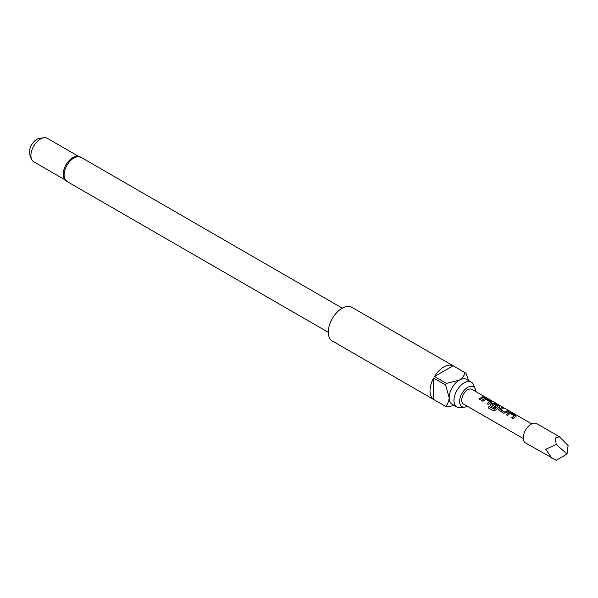 <?xml version="1.0" encoding="UTF-8"?>
<svg xmlns="http://www.w3.org/2000/svg" width="598" height="598" viewBox="0 0 598 598"><rect width="100%" height="100%" fill="white"/><g stroke="black" fill="none" stroke-linecap="round" stroke-linejoin="round"><path stroke-width="0.9" d="M484.118 397.087C483.588 396.526 484.014 396.609 485.397 397.341L484.171 396.937C483.647 396.377 484.081 396.459 485.479 397.192L485.83 397.453M506.087 414.765L508.943 412.792L511.238 413.151L515.633 415.692L515.685 416.686M511.574 417.935L514.273 415.804L510.214 413.457L507.306 415.386L506.05 414.661L508.958 412.65L511.275 412.994L515.678 415.535L515.7 416.544L512.792 418.555L511.537 417.83L514.273 415.804M498.597 410.034L499.046 409.077L501.894 407.754L503.157 408.486M500.459 409.548L504.518 412.007L507.425 410.774L508.681 411.499L505.773 412.837L503.449 413.158L498.583 409.981L499.031 408.95L501.939 407.604L503.195 408.329L500.474 409.787L504.533 412.134L507.381 410.923L508.644 411.648M490.435 405.324L490.883 404.36L492.603 403.366L494.905 403.717L499.3 406.259L499.345 407.26M488.17 407.866L489.194 406.446L494.165 409.316L497.79 406.52L493.574 403.934L492.154 404.861L495.727 406.924L494.486 407.986L490.891 405.907L490.412 405.272L490.861 404.233L492.625 403.216L494.942 403.568L499.337 406.102L499.367 407.111L495.51 410.176L493.372 410.856L488.095 407.806L489.134 406.363L494.105 409.234L497.805 406.296M492.154 404.756L495.742 407.051M481.584 400.623L484.44 398.649L486.735 399.001L491.13 401.542L491.182 402.544M487.071 403.792L489.777 401.654L485.711 399.315L482.803 401.243L481.547 400.518L484.455 398.5L486.772 398.851L491.175 401.393L491.197 402.394L488.289 404.405L487.034 403.68L489.777 401.654M478.908 399.075L482.885 396.78L484.141 397.506M567.039 454.031L568.1 445.525L559.414 436.734L536.727 423.631A11.168 6.451 120 0 0 531.144 424.184A11.168 6.451 120 0 0 523.841 434.028A11.168 6.451 120 0 0 525.56 442.983L556.252 460.266L567.039 454.031L556.252 444.464L545.75 449.262L551.782 458.12M559.414 436.734L555.198 438.072L556.252 444.464M523.265 438.528L463.487 404.016A8.462 4.889 -60 0 1 462.187 397.236A8.462 4.889 -60 0 1 467.718 389.776A8.462 4.889 -60 0 1 471.949 389.358L531.727 423.877M482.152 398.111L480.119 399.696L478.863 398.963L482.922 396.624L484.178 397.349L482.152 398.111M491.676 401.976L491.197 402.394M499.838 406.685L499.367 407.111M516.179 416.118L515.7 416.544M475.806 391.585A11.452 6.615 120 0 0 475.283 388.984A11.452 6.615 120 0 0 467.718 387.34A11.452 6.615 120 0 0 459.75 399.591A11.452 6.615 120 0 0 464.825 407.096A11.452 6.615 120 0 0 467.344 406.244M475.283 388.984L473.631 384.94A14.382 8.305 120 0 0 471.321 382.159A14.382 8.305 120 0 0 464.123 382.87A14.382 8.305 120 0 0 454.727 395.547A14.382 8.305 120 0 0 456.932 407.074A14.382 8.305 120 0 0 460.497 407.687L464.825 407.096M66.983 181.448A13.963 8.058 120 0 1 64.846 170.266A13.963 8.058 120 0 1 73.965 157.962A13.963 8.058 120 0 1 80.947 157.267L76.387 156.37A13.537 7.819 120 0 0 72.807 157.633A13.537 7.819 120 0 0 63.926 177.95L66.983 181.448L328.302 332.324M31.552 159.143L29.9 155.099A10.607 6.122 -60 0 1 36.904 139.304A10.607 6.122 -60 0 1 39.58 138.325L43.916 137.734A13.537 7.819 120 0 0 40.5 138.983A13.537 7.819 120 0 0 31.552 159.143A13.537 7.819 120 0 0 33.727 161.759L65.122 179.886M465.483 372.928L351.796 307.29A19.465 11.235 120 0 0 342.063 308.254A19.465 11.235 120 0 0 329.349 325.402A19.465 11.235 120 0 0 332.331 341.002L446.018 406.633A19.465 11.235 -60 0 1 445.577 406.356L433.61 399.449A19.465 11.235 -60 0 1 433.61 378.041L445.577 384.948A19.465 11.235 -60 0 1 446.482 383.385L434.514 376.478A19.465 11.235 -60 0 1 443.783 366.978A19.465 11.235 -60 0 1 453.052 365.774L465.02 372.681A19.465 11.235 -60 0 1 465.483 372.928A19.465 11.235 -60 0 1 465.924 373.204L468.675 380.634M454.286 405.549L446.482 406.879A19.465 11.235 -60 0 1 446.018 406.633M471.321 382.159L466.53 379.394A14.382 8.305 120 0 0 459.339 380.104A14.382 8.305 120 0 0 449.165 397.722A14.382 8.305 120 0 0 452.148 404.308L456.932 407.074M78.659 156.437L47.264 138.31A13.537 7.819 120 0 0 43.916 137.734M445.577 406.356C447.693 404.383 448.889 401.505 449.165 397.722L445.577 384.948M433.61 399.449L433.61 378.041M446.482 383.385L459.339 380.104C462.471 377.973 464.369 375.499 465.02 372.681M434.514 376.478L453.052 365.774M80.947 157.267L342.265 308.142"/></g></svg>
